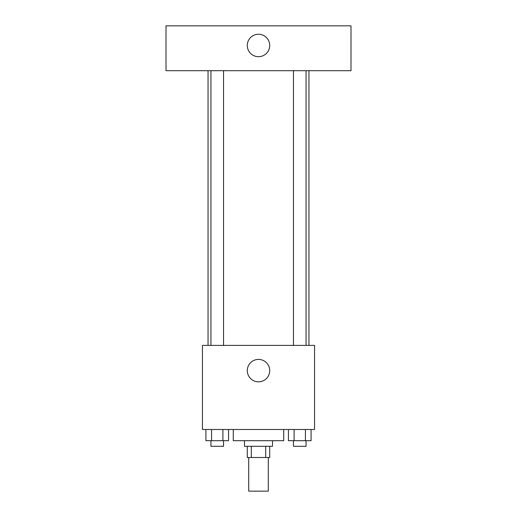 <?xml version="1.0" encoding="UTF-8"?>
<svg xmlns="http://www.w3.org/2000/svg" width="517" height="517" viewBox="0 0 517 517"><rect width="100%" height="100%" fill="white"/><g stroke="black" fill="none" stroke-linecap="round" stroke-linejoin="round"><path stroke-width="0.78" d="M248.69 457.513L248.69 491.15L268.31 491.15L268.31 457.513M265.693 446.3L265.693 457.513L247.288 457.513L247.288 446.3M265.693 457.513L269.712 457.513L269.712 446.3M272.517 440.697L272.517 446.3L244.483 446.3L244.483 440.697M251.307 446.3L251.307 457.513M233.27 429.485L233.27 440.697L283.73 440.697L283.73 429.485M314.562 429.485L202.438 429.485L202.438 345.395L314.562 345.395L314.562 429.485M269.712 370.618A11.212 11.212 0 0 1 252.897 380.331A11.212 11.212 0 0 1 252.897 360.911A11.212 11.212 0 0 1 269.712 370.618M308.953 70.7L308.953 345.395M293.462 345.395L293.462 70.7M223.538 70.7L223.538 345.395M350.998 70.7L166.002 70.7L166.002 25.85L350.998 25.85L350.998 70.7M258.5 34.258A11.212 11.212 0 0 1 268.213 51.08A11.212 11.212 0 0 1 248.787 51.08A11.212 11.212 0 0 1 258.5 34.258M311.085 429.485L311.085 440.697L288.434 440.697L288.434 429.485M305.424 429.485L305.424 440.697M294.095 429.485L294.095 440.697M306.064 440.697L306.064 446.3L293.462 446.3L293.462 440.697M228.566 429.485L228.566 440.697L205.915 440.697L205.915 429.485M222.905 429.485L222.905 440.697M211.576 429.485L211.576 440.697M223.538 440.697L223.538 446.3L210.936 446.3L210.936 440.697M208.047 70.7L208.047 345.395M306.064 345.395L306.064 70.7M210.936 70.7L210.936 345.395"/></g></svg>
